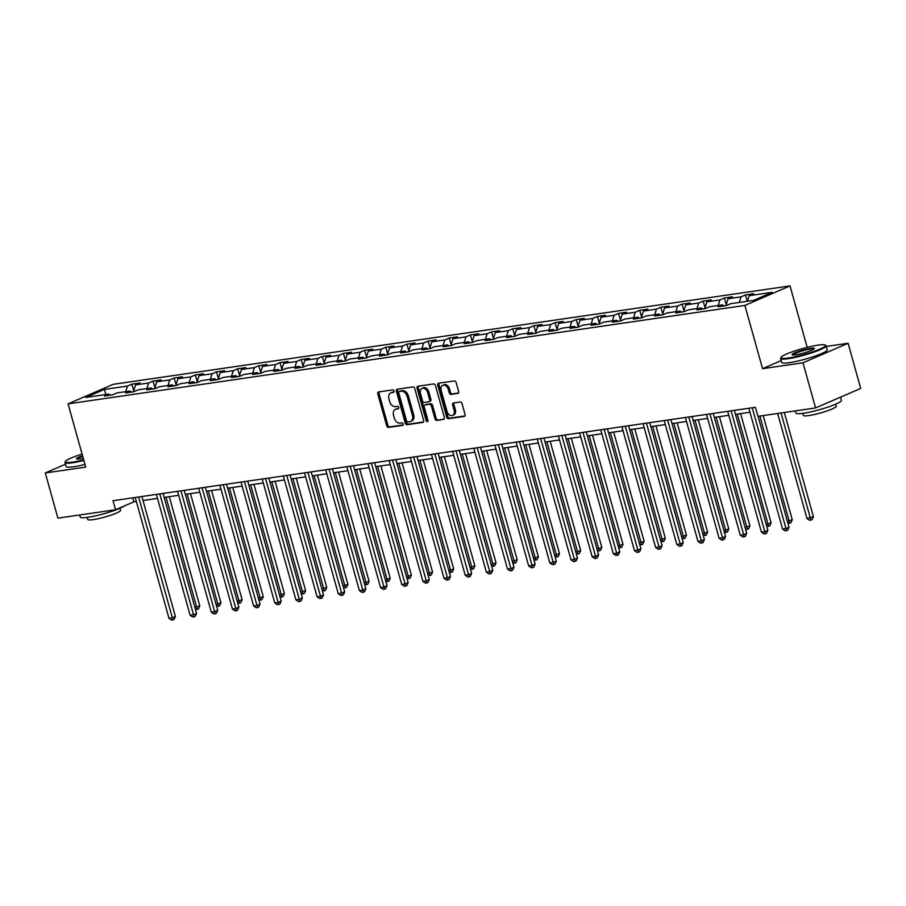 <?xml version="1.0" encoding="UTF-8"?>
<svg xmlns="http://www.w3.org/2000/svg" width="906" height="906" viewBox="0 0 906 906"><rect width="100%" height="100%" fill="white"/><g stroke="black" fill="none" stroke-linecap="round" stroke-linejoin="round"><path stroke-width="1.36" d="M394.053 390.996A1.302 0.929 -113.4 0 0 392.774 389.886L378.629 391.947A1.857 1.325 -113.4 0 0 377.791 393.917L386.703 425.831A1.857 1.325 -113.4 0 0 388.527 427.406L402.672 425.356A1.302 0.929 -113.4 0 0 401.981 422.875L400.146 423.136A5.946 4.236 -113.4 0 1 394.303 418.085L393.555 415.424A5.946 4.236 -113.4 0 1 395.458 409.353A5.946 4.236 -113.4 0 1 396.239 409.127L398.062 408.866A1.302 0.929 -113.4 0 0 397.372 406.375L395.548 406.647A5.946 4.236 -113.4 0 1 389.693 401.596L388.957 398.934A5.946 4.236 -113.4 0 1 390.86 392.853A5.946 4.236 -113.4 0 1 391.63 392.638L393.464 392.377A1.302 0.929 -113.4 0 0 394.053 390.996M457.802 393.442A1.857 1.325 -113.4 0 0 458.64 391.471L456.137 382.525A1.857 1.325 -113.4 0 0 454.314 380.939L438.606 383.227A1.857 1.325 -113.4 0 0 437.768 385.197L446.681 417.111A1.857 1.325 -113.4 0 0 448.504 418.685L464.212 416.409A1.857 1.325 -113.4 0 0 465.05 414.438L462.026 403.623A1.857 1.325 -113.4 0 0 460.203 402.038L453.476 403.023A1.857 1.325 -113.4 0 0 452.649 404.982L454.144 410.35A4.972 3.533 -113.4 0 1 452.558 415.424A4.972 3.533 -113.4 0 1 447.02 411.381L441.154 390.373A4.972 3.533 -113.4 0 1 442.74 385.299A4.972 3.533 -113.4 0 1 448.277 389.342L449.251 392.842A1.857 1.325 -113.4 0 0 451.075 394.416L458.266 393.238M781.21 360.588L762.558 368.674L802.976 362.796L815.581 407.949L860.7 388.425L848.095 343.261L826.374 346.42M762.558 368.674L744.902 305.435L68.063 403.861L113.182 384.337L790.021 285.911L744.902 305.435M65.47 464.234L45.3 472.966L85.719 467.088L68.063 403.861M45.3 472.966L57.905 518.13L115.56 509.75L133.85 501.833L136.353 501.471M815.581 407.949L757.937 416.341L755.411 407.304L113.035 500.712L115.56 509.75M414.733 388.538A1.857 1.325 -113.4 0 0 412.91 386.964L397.202 389.24A1.857 1.325 -113.4 0 0 396.364 391.211L405.276 423.136A1.857 1.325 -113.4 0 0 407.1 424.71L422.808 422.423A1.857 1.325 -113.4 0 0 423.646 420.463L414.733 388.538M417.904 386.239L433.612 383.951A1.857 1.325 -113.4 0 1 435.435 385.526L444.348 417.451A1.857 1.325 -113.4 0 1 443.51 419.41L436.783 420.395A1.857 1.325 -113.4 0 1 434.959 418.81L431.347 405.865A1.857 1.325 -113.4 0 0 429.523 404.291L425.061 404.937A1.857 1.325 -113.4 0 0 424.223 406.907L427.983 420.384A1.302 0.929 -113.4 0 1 426.126 420.656L417.066 388.198A1.857 1.325 -113.4 0 1 417.904 386.239M745.502 294.926L741.051 296.851L728.028 298.742L732.478 296.817L724.347 298.006L719.896 299.931L706.873 301.823L711.323 299.897L703.181 301.075L698.73 303L685.717 304.903L690.168 302.966L682.025 304.156L677.575 306.081L664.551 307.972L669.002 306.047L660.87 307.236L656.42 309.161L643.396 311.052L647.847 309.127L639.704 310.305L635.253 312.23L622.229 314.133L626.68 312.208L618.549 313.385L614.098 315.311L601.074 317.202L605.525 315.277L597.382 316.466L592.932 318.391L579.919 320.282L584.37 318.357L576.227 319.535L571.777 321.471L558.753 323.363L563.204 321.437L555.072 322.615L550.621 324.541L537.598 326.432L542.048 324.507L533.906 325.696L529.455 327.621L516.431 329.512L520.882 327.587L512.751 328.765L508.3 330.701L495.276 332.593L499.727 330.667L491.584 331.845L487.134 333.77L474.121 335.662L478.572 333.736L470.429 334.926L465.978 336.851L452.955 338.742L457.405 336.817L449.274 338.006L444.823 339.931L431.8 341.822L436.25 339.897L428.108 341.075L423.657 343L410.633 344.903L415.084 342.966L406.953 344.155L402.502 346.081L389.478 347.972L393.929 346.047L385.786 347.236L381.335 349.161L368.323 351.052L372.774 349.127L364.631 350.305L360.18 352.23L347.157 354.133L351.607 352.196L343.476 353.385L339.025 355.311L326.001 357.202L330.452 355.277L322.31 356.466L317.859 358.391L304.846 360.282L309.297 358.357L301.154 359.535L296.704 361.46L283.68 363.363L288.131 361.437L279.999 362.615L275.549 364.54L262.525 366.432L266.976 364.506L258.833 365.696L254.382 367.621L241.358 369.512L245.809 367.587L237.678 368.765L233.227 370.701L220.203 372.593L224.654 370.667L216.511 371.845L212.061 373.77L199.048 375.662L203.499 373.736L195.356 374.925L190.906 376.851L177.882 378.742L182.333 376.817L174.201 378.006L169.75 379.931L156.727 381.822L161.177 379.897L153.035 381.075L148.584 383L135.56 384.903L140.011 382.966L131.88 384.155L127.429 386.081L104.371 389.433L85.832 397.462L108.89 394.099L104.439 396.035L112.582 394.846L117.033 392.921L130.056 391.03L125.606 392.955L133.737 391.766L138.188 389.84L151.211 387.949L146.761 389.874L154.903 388.697L159.354 386.771L172.367 384.869L167.916 386.805L176.058 385.616L180.509 383.691L193.533 381.8L189.082 383.725L197.214 382.536L201.664 380.611L214.688 378.719L210.237 380.645L218.38 379.467L222.831 377.542L235.854 375.639L231.404 377.564L239.535 376.386L243.986 374.461L257.01 372.57L252.559 374.495L260.702 373.306L265.152 371.381L278.165 369.489L273.714 371.415L281.857 370.237L286.307 368.3L299.331 366.409L294.88 368.334L303.012 367.156L307.462 365.231L320.486 363.34L316.035 365.265L324.178 364.076L328.629 362.151L341.641 360.26L337.191 362.185L345.333 361.007L349.784 359.07L362.808 357.179L358.357 359.104L366.488 357.927L370.939 356.001L383.963 354.11L379.512 356.035L387.655 354.846L392.105 352.921L405.129 351.03L400.679 352.955L408.81 351.766L413.261 349.841L426.284 347.949L421.834 349.875L429.976 348.697L434.427 346.772L447.439 344.869L442.989 346.805L451.131 345.616L455.582 343.691L468.606 341.8L464.155 343.725L472.286 342.536L476.737 340.611L489.761 338.719L485.31 340.645L493.453 339.467L497.904 337.542L510.927 335.639L506.477 337.564L514.608 336.386L519.059 334.461L532.082 332.57L527.632 334.495L535.774 333.306L540.225 331.381L553.238 329.49L548.787 331.415L556.93 330.237L561.38 328.3L574.404 326.409L569.953 328.334L578.085 327.157L582.535 325.231L595.559 323.34L591.108 325.265L599.251 324.076L603.702 322.151L616.726 320.26L612.275 322.185L620.406 321.007L624.857 319.071L637.881 317.179L633.43 319.105L641.573 317.927L646.023 316.001L659.036 314.11L654.585 316.035L662.728 314.846L667.178 312.921L680.202 311.03L675.751 312.955L683.883 311.766L688.333 309.841L701.357 307.949L696.907 309.875L705.049 308.697L709.5 306.772L722.512 304.869L718.062 306.806L726.204 305.616L730.655 303.691L753.713 300.339L772.252 292.31L749.194 295.662L753.645 293.737L745.502 294.926L747.28 301.279M739.341 302.423L741.051 296.851M725.91 305.662L728.028 298.742M722.512 304.869L723.962 305.945M718.186 305.503L719.896 299.931M704.755 308.742L706.873 301.823M701.357 307.949L702.796 309.025M697.02 308.584L698.73 303M683.588 311.811L685.717 304.903M680.202 311.03L681.64 312.094M675.865 311.653L677.575 306.081M662.433 314.892L664.551 307.972M659.036 314.11L660.485 315.175M654.71 314.733L656.42 309.161M641.278 317.972L643.396 311.052M637.881 317.179L639.319 318.255M633.543 317.813L635.253 312.23M620.112 321.041L622.229 314.133M616.726 320.26L618.164 321.324M612.388 320.894L614.098 315.311M598.957 324.122L601.074 317.202M595.559 323.34L596.997 324.405M591.233 323.963L592.932 318.391M577.802 327.202L579.919 320.282M574.404 326.409L575.842 327.485M570.067 327.043L571.777 321.471M556.635 330.271L558.753 323.363M553.238 329.49L554.687 330.554M548.911 330.124L550.621 324.541M535.48 333.351L537.598 326.432M532.082 332.57L533.521 333.635M527.745 333.193L529.455 327.621M514.314 336.432L516.431 329.512M510.927 335.639L512.366 336.715M506.59 336.273L508.3 330.701M493.158 339.501L495.276 332.593M489.761 338.719L491.211 339.795M485.435 339.354L487.134 333.77M472.003 342.581L474.121 335.662M468.606 341.8L470.044 342.864M464.268 342.423L465.978 336.851M450.837 345.662L452.955 338.742M447.439 344.869L448.889 345.945M443.113 345.503L444.823 339.931M429.682 348.742L431.8 341.822M426.284 347.949L427.723 349.025M421.947 348.584L423.657 343M408.515 351.811L410.633 344.903M405.129 351.03L406.567 352.094M400.792 351.653L402.502 346.081M387.36 354.892L389.478 347.972M383.963 354.11L385.412 355.175M379.637 354.733L381.335 349.161M366.205 357.972L368.323 351.052M362.808 357.179L364.246 358.255M358.47 357.813L360.18 352.23M345.039 361.041L347.157 354.133M341.641 360.26L343.091 361.324M337.315 360.894L339.025 355.311M323.884 364.121L326.001 357.202M320.486 363.34L321.924 364.405M316.149 363.963L317.859 358.391M302.717 367.202L304.846 360.282M299.331 366.409L300.769 367.485M294.994 367.043L296.704 361.46M281.562 370.271L283.68 363.363M278.165 369.489L279.614 370.554M273.839 370.124L275.549 364.54M260.407 373.351L262.525 366.432M257.01 372.57L258.448 373.634M252.672 373.193L254.382 367.621M239.241 376.432L241.358 369.512M235.854 375.639L237.293 376.715M231.517 376.273L233.227 370.701M218.086 379.501L220.203 372.593M214.688 378.719L216.126 379.784M210.362 379.354L212.061 373.77M196.93 382.581L199.048 375.662M193.533 381.8L194.971 382.864M189.195 382.423L190.906 376.851M175.764 385.662L177.882 378.742M172.367 384.869L173.816 385.945M168.04 385.503L169.75 379.931M154.609 388.731L156.727 381.822M151.211 387.949L152.65 389.025M146.874 388.583L148.584 383M133.442 391.811L135.56 384.903M130.056 391.03L131.495 392.094M125.719 391.652L127.429 386.081M105.9 394.54L104.371 389.433M108.89 394.099L110.339 395.175M802.976 362.796L848.095 343.261M807.178 347.36L790.021 285.911M143.023 500.497L157.508 498.391M164.179 497.417L178.663 495.31M185.345 494.348L199.83 492.241M206.5 491.267L220.985 489.161M227.666 488.187L242.151 486.08M248.822 485.106L263.306 483M269.977 482.037L284.461 479.931M291.143 478.957L305.628 476.85M312.298 475.877L326.783 473.77M333.465 472.807L347.949 470.701M354.62 469.727L369.104 467.621M375.775 466.647L390.26 464.54M396.941 463.578L411.426 461.471M418.096 460.497L432.581 458.391M439.263 457.417L453.747 455.31M460.418 454.348L474.903 452.241M481.573 451.267L496.058 449.161M502.739 448.187L517.224 446.08M523.895 445.106L538.379 443M545.05 442.037L559.534 439.931M566.216 438.957L580.701 436.851M587.371 435.877L601.856 433.77M608.538 432.808L623.022 430.701M629.693 429.727L644.177 427.621M650.848 426.647L665.332 424.54M672.014 423.578L686.499 421.471M693.169 420.497L707.654 418.391M714.336 417.417L728.82 415.31M735.491 414.348L749.975 412.241M747.484 301.245L749.194 295.662M132.74 497.847L133.85 501.833M133.748 390.837L131.88 384.155M154.903 387.768L153.035 381.075M176.058 384.688L174.201 378.006M197.225 381.607L195.356 374.925M218.38 378.538L216.511 371.845M239.546 375.458L237.678 368.765M260.702 372.377L258.833 365.696M281.857 369.308L279.999 362.615M303.023 366.228L301.154 359.535M324.178 363.147L322.31 356.466M345.345 360.067L343.476 353.385M366.5 356.998L364.631 350.305M387.655 353.918L385.786 347.236M408.821 350.837L406.953 344.155M429.976 347.768L428.108 341.075M451.143 344.688L449.274 338.006M472.298 341.607L470.429 334.926M493.453 338.538L491.584 331.845M514.619 335.458L512.751 328.765M535.774 332.377L533.906 325.696M556.93 329.308L555.072 322.615M578.096 326.228L576.227 319.535M599.251 323.148L597.382 316.466M620.417 320.067L618.549 313.385M641.573 316.998L639.704 310.305M662.728 313.918L660.87 307.236M683.894 310.837L682.025 304.156M705.049 307.768L703.181 301.075M726.216 304.688L724.347 298.006M394.008 391.947L392.853 392.105A5.946 4.236 -113.4 0 0 392.072 392.332L390.86 392.853M395.458 409.353L396.681 408.821A5.946 4.236 -113.4 0 1 397.451 408.606L398.606 408.436M379.161 391.868A1.857 1.325 -113.4 0 0 379.002 393.385L387.915 425.299A1.857 1.325 -113.4 0 0 389.75 426.885L403.215 424.925M397.734 389.172A1.857 1.325 -113.4 0 0 397.575 390.69L406.488 422.604A1.857 1.325 -113.4 0 0 408.323 424.178L423.498 421.981M399.353 391.517A1.302 0.929 -113.4 0 0 398.765 392.887L406.59 420.905A1.302 0.929 -113.4 0 0 407.87 422.015L409.795 421.732A5.946 4.236 -113.4 0 0 410.577 421.517A5.946 4.236 -113.4 0 0 412.479 415.435L407.134 396.284A5.946 4.236 -113.4 0 0 401.279 391.233L399.353 391.517L400.577 390.984A1.302 0.929 -113.4 0 0 400.248 391.132M410.577 421.517L411.8 420.984A5.946 4.236 -113.4 0 0 413.691 414.914L412.479 415.435M400.577 390.984L402.502 390.701A5.946 4.236 -113.4 0 1 408.346 395.763L413.691 414.914M444.2 418.968L436.783 420.395M425.82 404.608A1.857 1.325 -113.4 0 1 426.284 404.404L430.735 403.759A1.857 1.325 -113.4 0 1 432.57 405.344L436.182 418.289A1.857 1.325 -113.4 0 0 438.006 419.863M418.436 386.16A1.857 1.325 -113.4 0 0 418.278 387.677L427.338 420.124A1.302 0.929 -113.4 0 0 428.028 421.086M427.598 392.434A4.972 3.533 -113.4 0 0 422.06 388.391A4.972 3.533 -113.4 0 0 420.475 393.476L422.536 400.871A1.857 1.325 -113.4 0 0 424.37 402.457L428.832 401.811A1.857 1.325 -113.4 0 0 429.659 399.84L427.598 392.434L428.821 391.913A4.972 3.533 -113.4 0 0 423.283 387.87L422.06 388.391M430.044 401.279A1.857 1.325 -113.4 0 0 430.882 399.308L429.659 399.84M428.821 391.913L430.882 399.308M442.74 385.299L443.963 384.767A4.972 3.533 -113.4 0 1 449.489 388.81L450.475 392.309A1.857 1.325 -113.4 0 0 452.298 393.895L458.493 392.989M452.558 415.424L453.77 414.903A4.972 3.533 -113.4 0 0 455.356 409.818L454.144 410.35M454.008 402.944A1.857 1.325 -113.4 0 0 453.861 404.461L455.356 409.818M439.138 383.147A1.857 1.325 -113.4 0 0 438.98 384.665L447.892 416.579A1.857 1.325 -113.4 0 0 449.727 418.164L464.903 415.956M194.915 607.496L199.796 605.91L169.297 496.681M199.796 605.91L198.516 608.809L197.293 609.33L166.013 497.156M197.293 609.33L195.379 609.138M138.629 496.998L172.355 617.79L168.969 618.288L135.243 497.485M141.914 496.511L175.402 616.476L172.355 617.79L172.91 619.897L171.551 620.089L168.969 618.288M175.402 616.476L174.133 619.364L172.91 619.897M82.084 454.065A23.092 3.069 -15.6 0 0 65.47 461.38A23.092 3.069 -15.6 0 0 72.74 462.071A23.092 3.069 -15.6 0 0 83.692 459.84M83.862 460.452A23.658 3.137 164.4 0 1 72.525 462.773A23.658 3.137 164.4 0 1 64.994 462.536A23.658 3.137 164.4 0 1 65.085 462.071L65.47 461.38M83.261 458.289A11.54 1.529 164.4 0 1 80.181 458.844A11.54 1.529 164.4 0 1 76.659 458.9A11.54 1.529 164.4 0 1 82.514 455.616M124.688 505.797A23.658 3.137 164.4 0 1 87.769 517.326A23.658 3.137 164.4 0 1 80.226 517.088L79.626 514.97M120 508.243L120.566 510.305A17.033 2.265 164.4 0 1 111.121 515.106A17.033 2.265 164.4 0 1 93.193 519.636A17.033 2.265 164.4 0 1 87.757 519.466L87.191 517.405M84.971 464.427A23.658 3.137 164.4 0 1 73.635 466.749A23.658 3.137 164.4 0 1 66.104 466.511L64.994 462.536M82.695 456.239A10.974 1.461 -15.6 0 0 77.191 459.036M818.118 345.129A23.092 3.069 -15.6 0 0 795.185 350.815A23.092 3.069 -15.6 0 0 781.097 357.326A23.092 3.069 -15.6 0 0 788.367 358.006A23.092 3.069 -15.6 0 0 814.007 351.403A23.092 3.069 -15.6 0 0 825.173 345.016A23.092 3.069 -15.6 0 0 818.118 345.129M825.173 345.016L825.864 345.401A23.658 3.137 164.4 0 1 826.181 345.752A23.658 3.137 164.4 0 1 813.067 352.411A23.658 3.137 164.4 0 1 788.152 358.708A23.658 3.137 164.4 0 1 780.61 358.47A23.658 3.137 164.4 0 1 780.712 358.006L781.097 357.326M810.689 348.346A11.54 1.529 164.4 0 1 814.324 348.685A11.54 1.529 164.4 0 1 807.28 351.947A11.54 1.529 164.4 0 1 795.808 354.79A11.54 1.529 164.4 0 1 792.286 354.846A11.54 1.529 164.4 0 1 797.869 351.653A11.54 1.529 164.4 0 1 810.689 348.346M813.928 349.082A10.974 1.461 -15.6 0 0 810.474 349.048A10.974 1.461 -15.6 0 0 799.183 351.879A10.974 1.461 -15.6 0 0 792.818 354.982M840.53 397.156L841.414 400.305A23.658 3.137 164.4 0 1 828.299 406.975A23.658 3.137 164.4 0 1 803.384 413.261A23.658 3.137 164.4 0 1 795.853 413.023L795.253 410.905M835.615 404.189L836.193 406.239A17.033 2.265 164.4 0 1 826.748 411.041A17.033 2.265 164.4 0 1 808.82 415.571A17.033 2.265 164.4 0 1 803.384 415.401L802.818 413.34M826.181 345.752L827.291 349.727A23.658 3.137 164.4 0 1 814.177 356.386A23.658 3.137 164.4 0 1 789.262 362.683A23.658 3.137 164.4 0 1 781.719 362.445L780.61 358.47M216.081 604.427L220.951 602.841L190.453 493.6M220.951 602.841L219.671 605.729L218.459 606.261L187.168 494.076M218.459 606.261L216.534 606.057M237.236 601.346L242.117 599.761L211.608 490.52M242.117 599.761L240.837 602.649L239.614 603.181L208.323 490.995M239.614 603.181L237.7 602.988M159.784 493.917L193.522 614.721L190.124 615.208L156.398 494.416M163.069 493.442L196.568 613.396L193.522 614.721L194.065 616.816L192.718 617.009L190.124 615.208M196.568 613.396L195.288 616.284L194.065 616.816M180.951 490.837L214.677 611.641L211.291 612.128L177.553 491.335M184.235 490.361L217.723 610.316L214.677 611.641L215.232 613.736L213.873 613.94L211.291 612.128M217.723 610.316L216.443 613.215L215.232 613.736M258.403 598.266L263.272 596.68L232.774 487.451M263.272 596.68L261.993 599.579L260.781 600.1L229.49 487.926M260.781 600.1L258.856 599.908M279.558 595.197L284.427 593.611L253.929 484.37M284.427 593.611L283.159 596.499L281.936 597.031L250.645 484.846M281.936 597.031L280.011 596.827M300.713 592.116L305.594 590.531L275.096 481.29M305.594 590.531L304.314 593.419L303.091 593.951L271.811 481.765M303.091 593.951L301.177 593.758M202.106 487.768L235.832 608.56L232.446 609.058L198.72 488.255M205.39 487.281L238.89 607.247L235.832 608.56L236.387 610.667L235.028 610.859L232.446 609.058M238.89 607.247L237.61 610.134L236.387 610.667M223.272 484.687L256.998 605.48L253.601 605.978L219.875 485.174M226.557 484.212L260.045 604.166L256.998 605.48L257.553 607.586L256.194 607.779L253.601 605.978M260.045 604.166L258.765 607.054L257.553 607.586M244.427 481.607L278.153 602.411L274.767 602.898L241.041 482.105M247.712 481.131L281.2 601.086L278.153 602.411L278.708 604.506L277.349 604.71L274.767 602.898M281.2 601.086L279.931 603.985L278.708 604.506M265.583 478.538L299.308 599.33L295.922 599.829L262.196 479.025M268.867 478.051L302.366 598.017L299.308 599.33L299.863 601.437L298.516 601.629L295.922 599.829M302.366 598.017L301.086 600.905L299.863 601.437M286.749 475.457L320.475 596.25L317.077 596.748L283.351 475.944M290.033 474.982L323.521 594.936L320.475 596.25L321.03 598.356L319.671 598.549L317.077 596.748M323.521 594.936L322.242 597.824L321.03 598.356M307.904 472.377L341.63 593.181L338.244 593.668L304.518 472.875M311.188 471.901L344.676 591.856L341.63 593.181L342.185 595.276L340.826 595.48L338.244 593.668M344.676 591.856L343.408 594.755L342.185 595.276M329.071 469.297L362.796 590.1L359.399 590.599L325.673 469.795M332.343 468.821L365.843 588.775L362.796 590.1L363.34 592.196L361.992 592.399L359.399 590.599M365.843 588.775L364.563 591.675L363.34 592.196M350.226 466.228L383.951 587.02L380.565 587.518L346.828 466.715M353.51 465.752L386.998 585.706L383.951 587.02L384.506 589.127L383.147 589.319L380.565 587.518M386.998 585.706L385.73 588.594L384.506 589.127M371.381 463.147L405.107 583.951L401.72 584.438L367.995 463.646M374.665 462.672L408.164 582.626L405.107 583.951L405.661 586.046L404.314 586.25L401.72 584.438M408.164 582.626L406.885 585.514L405.661 586.046M392.547 460.067L426.273 580.871L422.875 581.358L389.15 460.565M395.831 459.591L429.319 579.546L426.273 580.871L426.828 582.966L425.469 583.17L422.875 581.358M429.319 579.546L428.04 582.445L426.828 582.966M413.702 456.998L447.428 577.79L444.042 578.288L410.316 457.485M416.987 456.522L450.475 576.476L447.428 577.79L447.983 579.897L446.624 580.089L444.042 578.288M450.475 576.476L449.206 579.364L447.983 579.897M434.857 453.917L468.595 574.721L465.197 575.208L431.471 454.416M438.142 453.442L471.641 573.396L468.595 574.721L469.138 576.816L467.79 577.009L465.197 575.208M471.641 573.396L470.361 576.284L469.138 576.816M456.024 450.837L489.75 571.641L486.363 572.128L452.626 451.335M459.308 450.361L492.796 570.316L489.75 571.641L490.305 573.736L488.946 573.94L486.363 572.128M492.796 570.316L491.516 573.215L490.305 573.736M477.179 447.768L510.905 568.56L507.519 569.059L473.793 448.255M480.463 447.281L513.962 567.247L510.905 568.56L511.46 570.667L510.101 570.859L507.519 569.059M513.962 567.247L512.683 570.134L511.46 570.667M498.345 444.687L532.071 565.48L528.674 565.978L494.948 445.174M501.63 444.212L535.118 564.166L532.071 565.48L532.626 567.586L531.267 567.779L528.674 565.978M535.118 564.166L533.838 567.054L532.626 567.586M519.5 441.607L553.226 562.411L549.84 562.898L516.114 442.105M522.785 441.131L556.273 561.086L553.226 562.411L553.781 564.506L552.422 564.71L549.84 562.898M556.273 561.086L555.004 563.985L553.781 564.506M540.655 438.538L574.393 559.33L570.995 559.829L537.269 439.025M543.94 438.051L577.439 558.017L574.393 559.33L574.936 561.437L573.589 561.629L570.995 559.829M577.439 558.017L576.159 560.905L574.936 561.437M561.822 435.458L595.548 556.25L592.162 556.748L558.424 435.945M565.106 434.982L598.594 554.936L595.548 556.25L596.103 558.356L594.744 558.549L592.162 556.748M598.594 554.936L597.314 557.824L596.103 558.356M582.977 432.377L616.703 553.181L613.317 553.668L579.591 432.875M586.261 431.902L619.761 551.856L616.703 553.181L617.258 555.276L615.899 555.48L613.317 553.668M619.761 551.856L618.481 554.755L617.258 555.276M321.879 589.036L326.749 587.45L296.251 478.209M326.749 587.45L325.469 590.35L324.257 590.871L292.966 478.696M324.257 590.871L322.332 590.678M343.034 585.967L347.915 584.381L317.406 475.14M347.915 584.381L346.636 587.269L345.413 587.801L314.122 475.616M345.413 587.801L343.499 587.598M364.201 582.886L369.07 581.301L338.572 472.06M369.07 581.301L367.791 584.189L366.579 584.721L335.288 472.536M366.579 584.721L364.654 584.529M385.356 579.806L390.226 578.221L359.727 468.98M390.226 578.221L388.957 581.12L387.734 581.641L356.443 469.467M387.734 581.641L385.809 581.448M406.511 576.737L411.392 575.151L380.882 465.911M411.392 575.151L410.112 578.039L408.889 578.572L377.609 466.386M408.889 578.572L406.975 578.368M427.677 573.657L432.547 572.071L402.049 462.83M432.547 572.071L431.267 574.959L430.056 575.491L398.765 463.306M430.056 575.491L428.13 575.299M448.832 570.576L453.702 568.991L423.204 459.75M453.702 568.991L452.434 571.89L451.211 572.411L419.92 460.225M451.211 572.411L449.285 572.218M469.988 567.496L474.869 565.922L444.37 456.681M474.869 565.922L473.589 568.809L472.366 569.342L441.086 457.156M472.366 569.342L470.452 569.138M491.154 564.427L496.024 562.841L465.525 453.6M496.024 562.841L494.755 565.729L493.532 566.261L462.241 454.076M493.532 566.261L491.607 566.057M512.309 561.346L517.19 559.761L486.681 450.52M517.19 559.761L515.91 562.66L514.687 563.181L483.396 450.995M514.687 563.181L512.773 562.988M533.475 558.266L538.345 556.68L507.847 447.451M538.345 556.68L537.065 559.58L535.854 560.101L504.563 447.926M535.854 560.101L533.928 559.908M554.631 555.197L559.5 553.611L529.002 444.37M559.5 553.611L558.232 556.499L557.009 557.031L525.718 444.846M557.009 557.031L555.084 556.828M575.786 552.116L580.667 550.531L550.168 441.29M580.667 550.531L579.387 553.419L578.164 553.951L546.884 441.766M578.164 553.951L576.25 553.759M596.952 549.036L601.822 547.451L571.324 438.21M601.822 547.451L600.542 550.35L599.33 550.871L568.039 438.697M599.33 550.871L597.405 550.678M618.107 545.967L622.988 544.381L592.479 435.14M622.988 544.381L621.709 547.269L620.485 547.802L589.194 435.616M620.485 547.802L618.572 547.598M639.274 542.887L644.143 541.301L613.645 432.06M644.143 541.301L642.864 544.189L641.652 544.721L610.361 432.536M641.652 544.721L639.727 544.529M660.429 539.806L665.298 538.221L634.8 428.98M665.298 538.221L664.03 541.12L662.807 541.641L631.516 429.467M662.807 541.641L660.882 541.448M681.584 536.737L686.465 535.152L655.967 425.911M686.465 535.152L685.185 538.039L683.962 538.572L652.682 426.386M683.962 538.572L682.048 538.368M702.75 533.657L707.62 532.071L677.122 422.83M707.62 532.071L706.34 534.959L705.128 535.491L673.838 423.306M705.128 535.491L703.203 535.299M723.905 530.576L728.786 528.991L698.277 419.75M728.786 528.991L727.507 531.89L726.284 532.411L694.993 420.237M726.284 532.411L724.37 532.218M604.143 429.297L637.869 550.101L634.472 550.599L600.746 429.795M607.428 428.821L640.916 548.787L637.869 550.101L638.424 552.207L637.065 552.4L634.472 550.599M640.916 548.787L639.636 551.675L638.424 552.207M625.299 426.228L659.024 547.02L655.638 547.518L621.912 426.715M628.583 425.752L662.071 545.706L659.024 547.02L659.579 549.127L658.22 549.319L655.638 547.518M662.071 545.706L660.802 548.594L659.579 549.127M646.454 423.147L680.18 543.951L676.793 544.438L643.067 423.646M649.738 422.672L683.237 542.626L680.18 543.951L680.734 546.046L679.387 546.25L676.793 544.438M683.237 542.626L681.958 545.525L680.734 546.046M667.62 420.067L701.346 540.871L697.948 541.358L664.223 420.565M670.904 419.591L704.392 539.546L701.346 540.871L701.901 542.966L700.542 543.17L697.948 541.358M704.392 539.546L703.113 542.445L701.901 542.966M745.072 527.507L749.942 525.922L719.443 416.681M749.942 525.922L748.662 528.81L747.45 529.342L716.159 417.156M747.45 529.342L745.525 529.138M688.775 416.998L722.501 537.79L719.115 538.289L685.389 417.485M692.059 416.522L725.547 536.477L722.501 537.79L723.056 539.897L721.697 540.089L719.115 538.289M725.547 536.477L724.279 539.364L723.056 539.897M766.227 524.427L771.097 522.841L740.598 413.6M771.097 522.841L769.828 525.729L768.605 526.261L737.314 414.076M768.605 526.261L766.68 526.058M709.942 413.917L743.667 534.721L740.27 535.208L706.544 414.416M713.215 413.442L746.714 533.396L743.667 534.721L744.211 536.816L742.863 537.009L740.27 535.208M746.714 533.396L745.434 536.284L744.211 536.816M787.382 521.346L792.263 519.761L763.169 415.571M792.263 519.761L790.983 522.66L789.76 523.181L759.885 416.058M789.76 523.181L787.846 522.989M731.097 410.837L764.823 531.641L761.436 532.128L727.699 411.335M734.381 410.361L767.869 530.316L764.823 531.641L765.377 533.736L764.018 533.94L761.436 532.128M767.869 530.316L766.601 533.215L765.377 533.736M777.654 413.464L806.974 518.504L813.418 516.68L784.324 412.502M813.418 516.68L812.138 519.58L810.927 520.101L781.051 412.977M810.927 520.101L809.568 520.304L806.974 518.504M752.252 407.768L785.978 528.56L782.591 529.059L748.866 408.255M758.062 416.318L789.035 527.247L785.978 528.56L786.533 530.667L785.185 530.859L782.591 529.059M789.035 527.247L787.756 530.135L786.533 530.667M392.853 392.105L391.63 392.638M397.451 408.606L396.239 409.127M389.75 426.885L388.527 427.406M387.915 425.299L386.703 425.831M379.002 393.385L377.791 393.917M408.323 424.178L407.1 424.71M406.488 422.604L405.276 423.136M397.575 390.69L396.364 391.211M408.346 395.763L407.134 396.284M402.502 390.701L401.279 391.233M436.182 418.289L434.959 418.81M432.57 405.344L431.347 405.865M430.735 403.759L429.523 404.291M426.284 404.404L425.061 404.937M427.338 420.124L426.126 420.656M418.278 387.677L417.066 388.198M452.298 393.895L451.075 394.416M450.475 392.309L449.251 392.842M449.489 388.81L448.277 389.342M453.861 404.461L452.649 404.982M449.727 418.164L448.504 418.685M447.892 416.579L446.681 417.111M438.98 384.665L437.768 385.197M400.407 391.041L399.184 391.562M426.035 404.484L424.812 405.005M430.293 401.211L429.07 401.743"/></g></svg>
